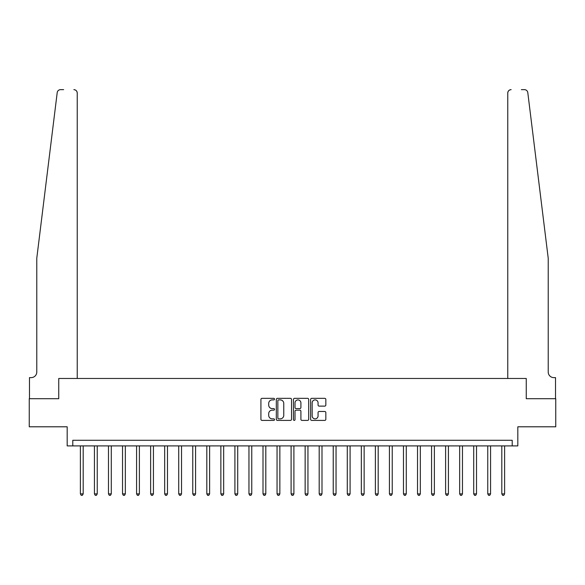 <?xml version="1.0" encoding="UTF-8"?>
<svg xmlns="http://www.w3.org/2000/svg" width="585" height="585" viewBox="0 0 585 585"><rect width="100%" height="100%" fill="white"/><g stroke="black" fill="none" stroke-linecap="round" stroke-linejoin="round"><path stroke-width="0.88" d="M274.519 399.116A0.775 0.775 0 0 0 273.751 398.341L262.029 398.341A1.104 1.104 0 0 0 260.925 399.445L260.925 419.306A1.104 1.104 0 0 0 262.029 420.403L273.751 420.403A0.775 0.775 0 0 0 274.519 419.635A0.775 0.775 0 0 0 273.751 418.86L272.23 418.86A3.532 3.532 0 0 1 268.698 415.335L268.698 413.675A3.532 3.532 0 0 1 272.23 410.151L273.751 410.151A0.775 0.775 0 0 0 274.519 409.376A0.775 0.775 0 0 0 273.751 408.601L272.23 408.601A3.532 3.532 0 0 1 268.698 405.076L268.698 403.416A3.532 3.532 0 0 1 272.23 399.891L273.751 399.891A0.775 0.775 0 0 0 274.519 399.116M324.741 406.122A1.104 1.104 0 0 0 325.838 405.017L325.838 399.445A1.104 1.104 0 0 0 324.741 398.341L311.725 398.341A1.104 1.104 0 0 0 310.62 399.445L310.62 419.306A1.104 1.104 0 0 0 311.725 420.403L324.741 420.403A1.104 1.104 0 0 0 325.838 419.306L325.838 412.571A1.104 1.104 0 0 0 324.741 411.474L319.169 411.474A1.104 1.104 0 0 0 318.064 412.571L318.064 415.913A2.954 2.954 0 0 1 315.11 418.86A2.954 2.954 0 0 1 312.163 415.913L312.163 402.838A2.954 2.954 0 0 1 315.11 399.891A2.954 2.954 0 0 1 318.064 402.838L318.064 405.017A1.104 1.104 0 0 0 319.169 406.122L324.741 406.122M63.641 89.651L60.547 89.651A3.371 3.371 0 0 0 57.206 92.613C59.195 89.088 59.195 89.088 57.206 92.613L36.782 258.226L36.782 372.009A5.616 5.616 0 0 1 31.159 377.625L29.477 377.625L29.477 398.699L58.749 398.699L29.25 398.699L29.25 426.794L67.18 426.794L67.18 445.902L72.796 445.902L72.796 440.278L512.204 440.278L512.204 445.902L517.82 445.902L517.82 426.794L555.75 426.794L555.75 398.699L526.251 398.699L526.251 378.473L507.765 378.473L507.765 93.022L507.765 378.473M77.235 378.473L77.235 93.022L77.235 378.473L58.749 378.473L58.749 398.699L58.749 378.473L526.251 378.473L526.251 398.699L555.523 398.699L555.523 377.625L553.841 377.625A5.616 5.616 0 0 1 548.218 372.009A5.616 5.616 0 0 0 553.841 377.625M291.535 399.445A1.104 1.104 0 0 0 290.431 398.341L277.414 398.341A1.104 1.104 0 0 0 276.31 399.445L276.31 419.306A1.104 1.104 0 0 0 277.414 420.403L290.431 420.403A1.104 1.104 0 0 0 291.535 419.306L291.535 399.445M294.569 398.341L307.586 398.341A1.104 1.104 0 0 1 308.69 399.445L308.69 419.306A1.104 1.104 0 0 1 307.586 420.403L302.014 420.403A1.104 1.104 0 0 1 300.909 419.306L300.909 411.248A1.104 1.104 0 0 0 299.805 410.151L296.112 410.151A1.104 1.104 0 0 0 295.008 411.248L295.008 419.635A0.775 0.775 0 0 1 294.24 420.403A0.775 0.775 0 0 1 293.465 419.635L293.465 399.445A1.104 1.104 0 0 1 294.569 398.341M72.796 445.902L512.204 445.902M278.628 399.891A0.775 0.775 0 0 0 277.853 400.659L277.853 418.092A0.775 0.775 0 0 0 278.628 418.86L280.23 418.86A3.532 3.532 0 0 0 283.762 415.335L283.762 403.416A3.532 3.532 0 0 0 280.23 399.891L278.628 399.891M300.909 402.897A2.954 2.954 0 0 0 297.962 399.943A2.954 2.954 0 0 0 295.008 402.897L295.008 407.496A1.104 1.104 0 0 0 296.112 408.601L299.805 408.601A1.104 1.104 0 0 0 300.909 407.496L300.909 402.897M80.386 445.902L80.386 493.886L83.194 493.886L83.194 445.902M83.194 493.886L82.346 495.349L81.227 495.349L80.386 493.886M77.235 93.022A3.371 3.371 0 0 0 73.864 89.651C75.896 89.871 77.023 90.989 77.235 93.022M36.782 372.009A5.616 5.616 0 0 1 31.159 377.625M540.862 198.542L527.794 92.613C525.805 89.088 525.805 89.088 527.794 92.613L548.218 258.226L548.218 372.009M521.359 89.651L524.452 89.651A3.371 3.371 0 0 1 527.794 92.613M511.136 89.651A3.371 3.371 0 0 0 507.765 93.022C507.977 90.989 509.104 89.871 511.136 89.651M94.434 445.902L94.434 493.886L97.242 493.886L97.242 445.902M97.242 493.886L96.393 495.349L95.275 495.349L94.434 493.886M108.481 445.902L108.481 493.886L111.289 493.886L111.289 445.902M111.289 493.886L110.448 495.349L109.322 495.349L108.481 493.886M122.528 445.902L122.528 493.886L125.336 493.886L125.336 445.902M125.336 493.886L124.495 495.349L123.369 495.349L122.528 493.886M136.576 445.902L136.576 493.886L139.384 493.886L139.384 445.902M139.384 493.886L138.543 495.349L137.416 495.349L136.576 493.886M150.623 445.902L150.623 493.886L153.431 493.886L153.431 445.902M153.431 493.886L152.59 495.349L151.464 495.349L150.623 493.886M164.67 445.902L164.67 493.886L167.478 493.886L167.478 445.902M167.478 493.886L166.637 495.349L165.511 495.349L164.67 493.886M178.718 445.902L178.718 493.886L181.525 493.886L181.525 445.902M181.525 493.886L180.685 495.349L179.558 495.349L178.718 493.886M192.765 445.902L192.765 493.886L195.573 493.886L195.573 445.902M195.573 493.886L194.732 495.349L193.606 495.349L192.765 493.886M206.812 445.902L206.812 493.886L209.62 493.886L209.62 445.902M209.62 493.886L208.779 495.349L207.653 495.349L206.812 493.886M220.859 445.902L220.859 493.886L223.667 493.886L223.667 445.902M223.667 493.886L222.827 495.349L221.7 495.349L220.859 493.886M234.907 445.902L234.907 493.886L237.715 493.886L237.715 445.902M237.715 493.886L236.874 495.349L235.748 495.349L234.907 493.886M248.954 445.902L248.954 493.886L251.762 493.886L251.762 445.902M251.762 493.886L250.921 495.349L249.795 495.349L248.954 493.886M263.001 445.902L263.001 493.886L265.809 493.886L265.809 445.902M265.809 493.886L264.968 495.349L263.842 495.349L263.001 493.886M277.049 445.902L277.049 493.886L279.857 493.886L279.857 445.902M279.857 493.886L279.016 495.349L277.89 495.349L277.049 493.886M291.096 445.902L291.096 493.886L293.904 493.886L293.904 445.902M293.904 493.886L293.063 495.349L291.937 495.349L291.096 493.886M305.143 445.902L305.143 493.886L307.951 493.886L307.951 445.902M307.951 493.886L307.11 495.349L305.984 495.349L305.143 493.886M319.191 445.902L319.191 493.886L321.999 493.886L321.999 445.902M321.999 493.886L321.158 495.349L320.032 495.349L319.191 493.886M333.238 445.902L333.238 493.886L336.046 493.886L336.046 445.902M336.046 493.886L335.205 495.349L334.079 495.349L333.238 493.886M347.285 445.902L347.285 493.886L350.093 493.886L350.093 445.902M350.093 493.886L349.252 495.349L348.126 495.349L347.285 493.886M361.333 445.902L361.333 493.886L364.141 493.886L364.141 445.902M364.141 493.886L363.3 495.349L362.173 495.349L361.333 493.886M375.38 445.902L375.38 493.886L378.188 493.886L378.188 445.902M378.188 493.886L377.347 495.349L376.221 495.349L375.38 493.886M389.427 445.902L389.427 493.886L392.235 493.886L392.235 445.902M392.235 493.886L391.394 495.349L390.268 495.349L389.427 493.886M403.474 445.902L403.474 493.886L406.282 493.886L406.282 445.902M406.282 493.886L405.442 495.349L404.315 495.349L403.474 493.886M417.522 445.902L417.522 493.886L420.33 493.886L420.33 445.902M420.33 493.886L419.489 495.349L418.363 495.349L417.522 493.886M431.569 445.902L431.569 493.886L434.377 493.886L434.377 445.902M434.377 493.886L433.536 495.349L432.41 495.349L431.569 493.886M445.616 445.902L445.616 493.886L448.424 493.886L448.424 445.902M448.424 493.886L447.584 495.349L446.457 495.349L445.616 493.886M459.664 445.902L459.664 493.886L462.472 493.886L462.472 445.902M462.472 493.886L461.631 495.349L460.505 495.349L459.664 493.886M473.711 445.902L473.711 493.886L476.519 493.886L476.519 445.902M476.519 493.886L475.678 495.349L474.552 495.349L473.711 493.886M487.758 445.902L487.758 493.886L490.566 493.886L490.566 445.902M490.566 493.886L489.725 495.349L488.607 495.349L487.758 493.886M501.806 445.902L501.806 493.886L504.614 493.886L504.614 445.902M504.614 493.886L503.773 495.349L502.654 495.349L501.806 493.886"/></g></svg>
